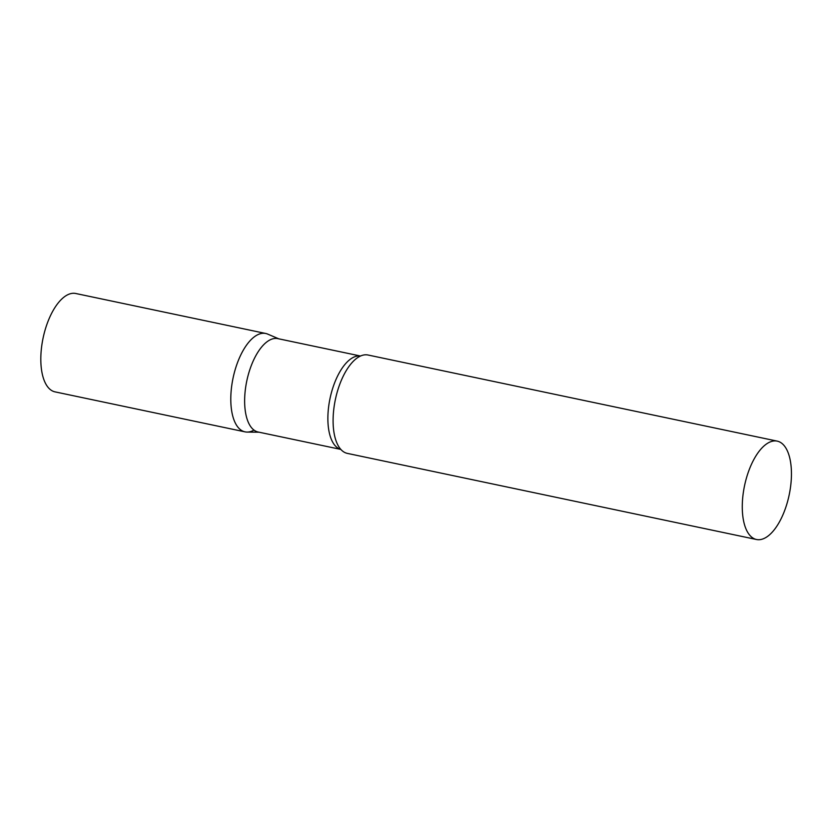 <?xml version="1.0" encoding="UTF-8"?>
<svg xmlns="http://www.w3.org/2000/svg" width="833" height="833" viewBox="0 0 833 833"><rect width="100%" height="100%" fill="white"/><g stroke="black" fill="none" stroke-linecap="round" stroke-linejoin="round"><path stroke-width="1.25" d="M253.201 430.526A50.261 22.793 -78.1 0 1 245.027 431.858A50.261 22.793 -78.1 0 1 231.626 386.512A50.261 22.793 -78.1 0 1 257.553 334.804A50.261 22.793 -78.1 0 1 265.727 333.481L75.751 293.497A50.261 22.793 -78.1 0 0 67.577 294.82A50.261 22.793 -78.1 0 0 41.65 346.528A50.261 22.793 -78.1 0 0 55.051 391.874L245.027 431.858M360.491 356.024L277.805 338.625A47.72 21.637 101.9 0 0 244.725 396.966A47.72 21.637 101.9 0 0 258.147 432.015L340.843 449.414M278.753 338.823L267.685 334.095A50.261 22.793 101.9 0 0 230.887 394.936A50.261 22.793 101.9 0 0 247.068 432.077L259.105 432.212M777.21 441.126L368.03 355.014A50.261 22.793 101.9 0 0 358.346 357.18A50.261 22.793 101.9 0 0 333.19 416.469A50.261 22.793 101.9 0 0 339.333 447.498A50.261 22.793 101.9 0 0 347.319 453.381L756.51 539.503A50.261 22.793 101.9 0 0 791.35 478.048A50.261 22.793 101.9 0 0 777.21 441.126A50.261 22.793 101.9 0 0 742.37 502.591A50.261 22.793 101.9 0 0 756.51 539.503M360.47 356.035A47.72 21.637 101.9 0 0 327.963 414.49A47.72 21.637 101.9 0 0 340.822 449.393"/></g></svg>
